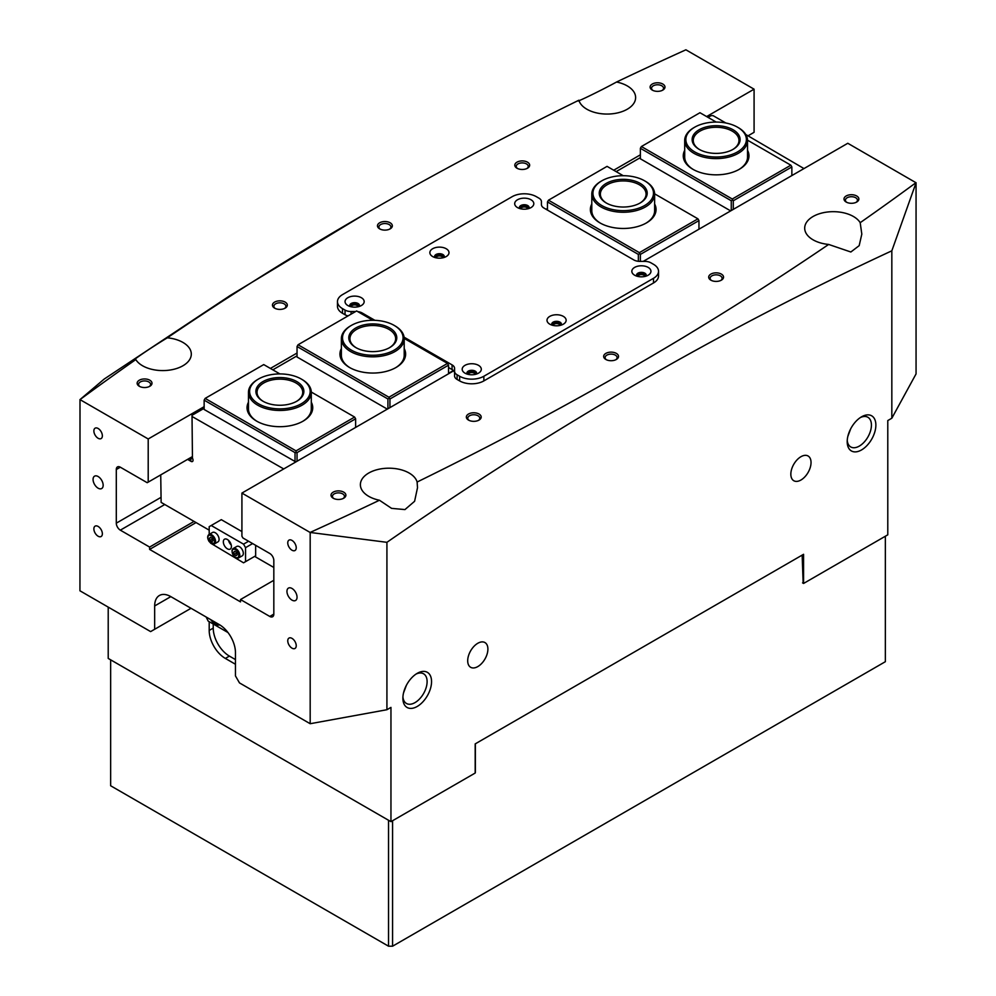 <?xml version="1.0" encoding="UTF-8"?>
<svg xmlns="http://www.w3.org/2000/svg" width="996" height="996" viewBox="0 0 996 996"><rect width="100%" height="100%" fill="white"/><g stroke="black" fill="none" stroke-linecap="round" stroke-linejoin="round"><path stroke-width="1.49" d="M388.54 820.268L110.643 659.825L110.643 785.757L388.54 946.2L388.54 820.268M803.162 583.22L802.154 555.121M885.357 536.221L885.357 661.693L392.573 946.2L388.54 946.2M392.573 820.729L392.573 946.2M475.378 744.249L475.378 772.46M417.212 673.346L417.212 673.346A20.281 11.703 -60 0 1 431.554 681.625A20.281 11.703 -60 0 1 417.212 706.463A20.281 11.703 -60 0 1 402.882 698.184A20.281 11.703 -60 0 1 417.212 673.346L417.212 673.346M402.919 696.827A17.131 9.898 120 0 0 406.43 703.462A17.131 9.898 120 0 0 414.996 702.616A17.131 9.898 120 0 0 426.188 687.514A17.131 9.898 120 0 0 423.561 673.782A17.131 9.898 120 0 0 416.054 674.068M861.528 416.826L861.528 416.826A20.281 11.703 -60 0 1 875.87 425.105A20.281 11.703 -60 0 1 861.528 449.943A20.281 11.703 -60 0 1 847.198 441.664A20.281 11.703 -60 0 1 861.528 416.826L861.528 416.826M847.235 440.294A17.131 9.898 120 0 0 850.746 446.943A17.131 9.898 120 0 0 859.311 446.096A17.131 9.898 120 0 0 870.504 430.994A17.131 9.898 120 0 0 867.877 417.262A17.131 9.898 120 0 0 860.37 417.548M846.177 202.039L846.177 202.039A7.42 4.283 180 0 1 846.177 195.975A7.42 4.283 180 0 1 856.685 195.975A7.42 4.283 180 0 1 856.685 202.039A7.42 4.283 180 0 1 846.177 202.039M856.124 202.337A6.001 3.461 0 0 0 857.432 200.184A6.001 3.461 0 0 0 855.676 197.731A6.001 3.461 0 0 0 849.14 196.984A6.001 3.461 0 0 0 845.43 200.184A6.001 3.461 0 0 0 846.737 202.337M652.293 90.101L652.293 90.101A7.42 4.283 180 0 1 652.293 84.038A7.42 4.283 180 0 1 662.801 84.038A7.42 4.283 180 0 1 662.801 90.101A7.42 4.283 180 0 1 652.293 90.101M662.24 90.399A6.001 3.461 0 0 0 663.548 88.246A6.001 3.461 0 0 0 661.792 85.793A6.001 3.461 0 0 0 655.256 85.046A6.001 3.461 0 0 0 651.546 88.246A6.001 3.461 0 0 0 652.853 90.399M516.986 168.224L516.986 168.224A7.42 4.283 180 0 1 516.986 162.161A7.42 4.283 180 0 1 527.482 162.161A7.42 4.283 180 0 1 527.482 168.224A7.42 4.283 180 0 1 516.986 168.224M526.921 168.523A6.001 3.461 0 0 0 528.229 166.369A6.001 3.461 0 0 0 526.473 163.917A6.001 3.461 0 0 0 519.937 163.17A6.001 3.461 0 0 0 516.239 166.369A6.001 3.461 0 0 0 517.547 168.523M710.87 280.162L710.87 280.162A7.42 4.283 180 0 1 710.87 274.099A7.42 4.283 180 0 1 721.365 274.099A7.42 4.283 180 0 1 721.365 280.162A7.42 4.283 180 0 1 710.87 280.162M720.805 280.461A6.001 3.461 0 0 0 722.112 278.295A6.001 3.461 0 0 0 720.357 275.855A6.001 3.461 0 0 0 713.821 275.108A6.001 3.461 0 0 0 710.123 278.295A6.001 3.461 0 0 0 711.43 280.461M605.842 359.456L605.842 359.456A7.42 4.283 180 0 1 605.842 353.393A7.42 4.283 180 0 1 616.35 353.393A7.42 4.283 180 0 1 616.35 359.456A7.42 4.283 180 0 1 605.842 359.456M615.789 359.743A6.001 3.461 0 0 0 617.097 357.589A6.001 3.461 0 0 0 615.341 355.136A6.001 3.461 0 0 0 608.805 354.389A6.001 3.461 0 0 0 605.095 357.589A6.001 3.461 0 0 0 606.402 359.743M379.65 228.856L379.65 228.856A7.42 4.283 180 0 1 379.65 222.793A7.42 4.283 180 0 1 390.158 222.793A7.42 4.283 180 0 1 390.158 228.856A7.42 4.283 180 0 1 379.65 228.856M389.598 229.155A6.001 3.461 0 0 0 390.905 227.001A6.001 3.461 0 0 0 389.137 224.548A6.001 3.461 0 0 0 382.601 223.801A6.001 3.461 0 0 0 378.903 227.001A6.001 3.461 0 0 0 380.211 229.155M274.635 308.15L274.635 308.15A7.42 4.283 180 0 1 274.635 302.087A7.42 4.283 180 0 1 285.13 302.087A7.42 4.283 180 0 1 285.13 308.15A7.42 4.283 180 0 1 274.635 308.15M284.57 308.436A6.001 3.461 0 0 0 285.877 306.282A6.001 3.461 0 0 0 284.121 303.842A6.001 3.461 0 0 0 277.585 303.083A6.001 3.461 0 0 0 273.888 306.282A6.001 3.461 0 0 0 275.195 308.436M468.518 420.088L468.518 420.088A7.42 4.283 180 0 1 468.518 414.025A7.42 4.283 180 0 1 479.014 414.025A7.42 4.283 180 0 1 479.014 420.088A7.42 4.283 180 0 1 468.518 420.088M478.454 420.374A6.001 3.461 0 0 0 479.761 418.22A6.001 3.461 0 0 0 478.005 415.768A6.001 3.461 0 0 0 471.469 415.021A6.001 3.461 0 0 0 467.771 418.22A6.001 3.461 0 0 0 469.079 420.374M333.199 498.212L333.199 498.212A7.42 4.283 180 0 1 333.199 492.149A7.42 4.283 180 0 1 343.707 492.149A7.42 4.283 180 0 1 343.707 498.212A7.42 4.283 180 0 1 333.199 498.212M343.147 498.498A6.001 3.461 0 0 0 344.454 496.344A6.001 3.461 0 0 0 342.686 493.892A6.001 3.461 0 0 0 336.15 493.145A6.001 3.461 0 0 0 332.452 496.344A6.001 3.461 0 0 0 333.76 498.498M139.316 386.274L139.316 386.274A7.42 4.283 180 0 1 139.316 380.211A7.42 4.283 180 0 1 149.823 380.211A7.42 4.283 180 0 1 149.823 386.274A7.42 4.283 180 0 1 139.316 386.274M149.263 386.56A6.001 3.461 0 0 0 150.57 384.406A6.001 3.461 0 0 0 148.802 381.954A6.001 3.461 0 0 0 142.266 381.207A6.001 3.461 0 0 0 138.569 384.406A6.001 3.461 0 0 0 139.876 386.56M636.979 276.203A4.432 2.552 180 0 1 639.507 273.651A4.432 2.552 180 0 1 644.524 274.161A4.432 2.552 180 0 1 645.806 276.203M644.935 276.44A3.573 2.067 0 0 0 643.914 275.207A3.573 2.067 0 0 0 640.216 274.722A3.573 2.067 0 0 0 637.851 276.44M467.336 374.147A4.432 2.552 180 0 1 469.863 371.595A4.432 2.552 180 0 1 474.88 372.106A4.432 2.552 180 0 1 476.15 374.147M475.291 374.384A3.573 2.067 0 0 0 474.27 373.151A3.573 2.067 0 0 0 470.573 372.666A3.573 2.067 0 0 0 468.195 374.384M350.194 306.519A4.432 2.552 180 0 1 352.721 303.967A4.432 2.552 180 0 1 357.738 304.477A4.432 2.552 180 0 1 359.021 306.519M358.149 306.756A3.573 2.067 0 0 0 357.128 305.523A3.573 2.067 0 0 0 353.431 305.037A3.573 2.067 0 0 0 351.065 306.756M519.85 208.575A4.432 2.552 180 0 1 522.377 206.023A4.432 2.552 180 0 1 527.382 206.533A4.432 2.552 180 0 1 528.664 208.575M527.805 208.811A3.573 2.067 0 0 0 526.784 207.579A3.573 2.067 0 0 0 523.074 207.093A3.573 2.067 0 0 0 520.709 208.811M552.158 325.182A4.432 2.552 180 0 1 554.685 322.629A4.432 2.552 180 0 1 559.702 323.14A4.432 2.552 180 0 1 560.972 325.182M560.113 325.406A3.573 2.067 0 0 0 559.092 324.186A3.573 2.067 0 0 0 555.395 323.7A3.573 2.067 0 0 0 553.017 325.406M435.028 257.553A4.432 2.552 180 0 1 437.543 255.001A4.432 2.552 180 0 1 442.56 255.511A4.432 2.552 180 0 1 443.843 257.553M442.983 257.777A3.573 2.067 0 0 0 441.95 256.557A3.573 2.067 0 0 0 438.252 256.072A3.573 2.067 0 0 0 435.887 257.777M98.118 476.524A7.146 4.121 -120 0 0 94.545 476.175A7.146 4.121 -120 0 0 93.45 481.89A7.146 4.121 -120 0 0 98.118 488.189A7.146 4.121 -120 0 0 101.692 488.538A7.146 4.121 -120 0 0 102.775 482.811A7.146 4.121 -120 0 0 98.118 476.524M292.002 588.462A7.146 4.121 -120 0 0 288.429 588.113A7.146 4.121 -120 0 0 287.334 593.828A7.146 4.121 -120 0 0 292.002 600.127A7.146 4.121 -120 0 0 295.575 600.476A7.146 4.121 -120 0 0 296.659 594.749A7.146 4.121 -120 0 0 292.002 588.462M98.118 428.479A6.001 3.461 -120 0 0 95.118 428.18A6.001 3.461 -120 0 0 94.197 432.999A6.001 3.461 -120 0 0 98.118 438.277A6.001 3.461 -120 0 0 101.119 438.576A6.001 3.461 -120 0 0 102.04 433.77A6.001 3.461 -120 0 0 98.118 428.479M98.118 526.436A6.001 3.461 -120 0 0 95.118 526.137A6.001 3.461 -120 0 0 94.197 530.943A6.001 3.461 -120 0 0 98.118 536.221A6.001 3.461 -120 0 0 101.119 536.52A6.001 3.461 -120 0 0 102.04 531.715A6.001 3.461 -120 0 0 98.118 526.436M292.002 540.417A6.001 3.461 -120 0 0 289.002 540.118A6.001 3.461 -120 0 0 288.081 544.924A6.001 3.461 -120 0 0 292.002 550.215A6.001 3.461 -120 0 0 295.003 550.514A6.001 3.461 -120 0 0 295.912 545.708A6.001 3.461 -120 0 0 292.002 540.417M292.002 638.374A6.001 3.461 -120 0 0 289.002 638.075A6.001 3.461 -120 0 0 288.081 642.881A6.001 3.461 -120 0 0 292.002 648.159A6.001 3.461 -120 0 0 295.003 648.458A6.001 3.461 -120 0 0 295.912 643.653A6.001 3.461 -120 0 0 292.002 638.374M477.806 666.585A14.28 8.242 120 0 0 487.131 653.999A14.28 8.242 120 0 0 484.94 642.557A14.28 8.242 120 0 0 477.806 643.267A14.28 8.242 120 0 0 468.469 655.854A14.28 8.242 120 0 0 470.66 667.295A14.28 8.242 120 0 0 477.806 666.585M406.418 685.248L403.505 692.979M800.946 480.022A14.28 8.242 120 0 0 810.271 467.435A14.28 8.242 120 0 0 808.08 455.994A14.28 8.242 120 0 0 800.946 456.703A14.28 8.242 120 0 0 791.608 469.29A14.28 8.242 120 0 0 793.8 480.732A14.28 8.242 120 0 0 800.946 480.022M850.733 428.716L847.82 436.447M915.996 182.654A3570.212 2061.247 0 0 1 860.195 222.681A28.56 16.484 0 0 0 853.448 216.506A28.56 16.484 0 0 0 822.323 212.932A28.56 16.484 0 0 0 804.693 228.159A28.56 16.484 0 0 0 813.06 239.824A28.56 16.484 0 0 0 828.66 244.443A3570.212 2061.247 0 0 1 417.125 482.027A28.56 16.484 0 0 0 409.132 473.025A28.56 16.484 0 0 0 378.007 469.452A28.56 16.484 0 0 0 360.378 484.691A28.56 16.484 0 0 0 368.744 496.344A28.56 16.484 0 0 0 379.451 500.241A3570.212 2061.247 0 0 1 310.105 532.449L386.921 542.322C554.212 426.425 722.511 329.253 891.831 250.818L916.059 182.766L847.795 143.275L643.204 261.388M310.179 532.574L310.179 723.718L239.488 682.907L235.454 675.911L235.454 652.592A22.846 13.197 -120 0 0 219.294 624.604L170.826 596.629A22.846 13.197 -120 0 0 159.397 595.496A22.846 13.197 -120 0 0 154.666 605.954L154.666 629.273L150.62 631.601L79.941 590.79L80.004 399.608A3570.212 2061.247 180 0 1 135.805 359.568C126.28 364.586 149.437 348.588 167.34 337.818A3570.212 2061.247 180 0 1 364.673 214.19A3570.212 2061.247 180 0 1 578.875 100.223A28.56 16.484 0 0 0 586.868 109.224A28.56 16.484 0 0 0 617.993 112.809A28.56 16.484 0 0 0 635.622 97.571A28.56 16.484 0 0 0 627.256 85.905A28.56 16.484 0 0 0 616.549 82.021A3570.212 2061.247 180 0 1 685.895 49.8L754.084 89.179L754.084 132.319L748.033 135.817M578.875 100.223C572.351 104.418 600.078 91.034 616.549 82.021M134.186 360.054L135.805 359.568A28.56 16.484 0 0 0 142.553 365.756A28.56 16.484 0 0 0 173.678 369.329A28.56 16.484 0 0 0 191.307 354.09A28.56 16.484 0 0 0 182.94 342.437A28.56 16.484 0 0 0 167.34 337.818M108.215 607.124L108.215 658.431L390.955 821.663L475.179 773.045L475.179 743.9L803.573 554.299L803.573 583.457L887.785 534.827L887.785 420.561L891.831 418.22L916.059 373.911L916.059 182.766M273.825 614.109A5.715 3.299 60 0 1 272.643 616.723A5.715 3.299 60 0 1 269.779 616.449L273.825 614.109L273.825 560.474A5.715 3.299 60 0 0 269.779 553.477L242.924 537.977L241.916 536.221L241.916 493.082L310.105 532.449M269.779 616.449L240.497 599.542L240.497 601.87L149.612 549.406L149.612 547.065L120.329 530.158A5.715 3.299 60 0 1 116.295 523.161L116.295 469.527A5.715 3.299 60 0 1 117.478 466.912A5.715 3.299 60 0 1 120.329 467.199L147.196 482.699L148.205 482.126L148.205 438.975L80.004 399.608M364.673 214.19L230.163 295.501L104.169 379.078L79.941 399.645M754.084 89.179L706.625 116.569M640.378 154.816L613.723 170.216M547.476 208.45L546.069 209.272M297.045 353.045L270.389 368.433M204.143 406.679L148.205 438.975M241.916 493.082L453.666 370.823M386.921 542.322L386.921 709.725L390.955 707.397L390.955 821.663M891.831 418.22L891.831 250.818M417.125 482.027L417.498 487.741L414.597 501.287L404.949 509.579L391.59 508.371L379.451 500.241M860.195 222.681L861.814 234.122L859.175 245.651L850.845 252L828.66 244.443M310.179 723.718L386.921 709.725M196.063 522.576L149.612 549.406M802.552 582.872L803.573 583.457M209.197 621.691L209.197 630.443A22.846 13.197 -120 0 0 225.357 658.431L235.454 664.257M213.231 624.031L213.231 628.103A22.846 13.197 -120 0 0 229.391 656.09L235.454 659.589M154.666 629.273L191.02 608.282M273.825 580.295L240.497 599.542M194.046 521.418L149.612 547.065M148.205 482.126L192.029 456.815M747.535 150.334A32.843 18.961 180 0 1 739.343 169.283A32.843 18.961 180 0 1 692.892 169.283L692.892 169.283A32.843 18.961 180 0 1 684.7 150.334M738.335 127.65L737.526 127.189A30.278 17.48 0 0 0 694.71 127.189A30.278 17.48 0 0 0 694.71 151.902A30.278 17.48 0 0 0 737.526 151.902A30.278 17.48 0 0 0 737.526 127.189L738.335 127.65A31.424 18.14 180 0 1 747.535 140.473A31.424 18.14 180 0 1 728.138 157.231A31.424 18.14 180 0 1 693.901 153.309A31.424 18.14 180 0 1 684.7 140.473L684.7 157.032A31.424 18.14 0 0 0 693.403 169.569M654.633 203.981A32.843 18.961 180 0 1 646.441 222.917A32.843 18.961 180 0 1 599.99 222.917L599.99 222.917A32.843 18.961 180 0 1 591.798 203.981M645.433 181.284L644.624 180.824A30.278 17.48 0 0 0 601.808 180.824A30.278 17.48 0 0 0 601.808 205.537A30.278 17.48 0 0 0 644.624 205.537A30.278 17.48 0 0 0 644.624 180.824L645.433 181.284A31.424 18.14 180 0 1 654.633 194.108A31.424 18.14 180 0 1 635.236 210.878A31.424 18.14 180 0 1 600.999 206.944A31.424 18.14 180 0 1 591.798 194.108L591.798 210.666A31.424 18.14 0 0 0 600.501 223.204M640.378 157.617L616.151 171.611M725.81 122.981L713.086 115.636L711.069 115.636L708.044 117.391M745.792 134.522L803.971 168.573M791.857 175.57L791.857 166.942L733.28 200.756L733.28 209.384M698.955 229.217L698.955 220.589L640.378 254.403L640.378 261.388M716.136 122.06L699.964 112.722L641.387 146.537L732.272 199.013L790.849 165.199L747.535 140.187M623.235 175.707L607.062 166.369L548.485 200.184L639.37 252.648L697.947 218.834L654.633 193.834M638.361 261.313L638.361 254.403L547.476 201.927L547.476 210.094M738.833 169.569A31.424 18.14 0 0 0 747.535 157.032L747.535 140.473M645.931 223.204A31.424 18.14 0 0 0 654.633 210.666L654.633 194.108M731.263 210.554L731.263 200.756L640.378 148.292L640.378 158.787L730.666 210.903M698.955 220.589L697.947 218.834M639.37 252.648L640.378 254.403M791.857 166.942L790.849 165.199M732.272 199.013L733.28 200.756M640.378 148.292L641.387 146.537M547.476 201.927L548.485 200.184M731.263 200.756L732.272 200.184M638.361 254.403L639.37 253.818M311.3 402.197A32.843 18.961 180 0 1 303.108 421.134A32.843 18.961 180 0 1 256.657 421.134L256.657 421.134A32.843 18.961 180 0 1 248.465 402.197M302.597 421.433A31.424 18.14 0 0 0 311.3 408.895L311.3 392.337A31.424 18.14 180 0 1 291.903 409.095A31.424 18.14 180 0 1 257.665 405.16A31.424 18.14 180 0 1 248.465 392.337A31.424 18.14 180 0 1 257.665 379.513A31.424 18.14 180 0 1 258.076 379.277M404.202 348.563A32.843 18.961 180 0 1 396.01 367.499A32.843 18.961 180 0 1 349.559 367.499L349.559 367.499A32.843 18.961 180 0 1 341.367 348.563M395.499 367.798A31.424 18.14 0 0 0 404.202 355.261L404.202 338.702A31.424 18.14 180 0 1 384.805 355.46A31.424 18.14 180 0 1 350.567 351.526A31.424 18.14 180 0 1 341.367 338.702A31.424 18.14 180 0 1 350.567 325.879A31.424 18.14 180 0 1 350.978 325.642M190.186 457.886L191.02 461.36A2.851 1.643 -120 0 0 192.452 461.509A2.851 1.643 -120 0 0 193.037 460.202A2.851 1.643 -120 0 0 192.452 458.21L192.029 416.477L283.723 468.942M160.73 474.893L161.128 502.407L209.197 530.158M448.524 373.326L453.379 370.524M448.524 373.799L448.524 365.171L389.946 398.985L389.946 407.613M355.622 427.433L355.622 418.806L297.045 452.62L297.045 461.248M254.64 556.39L273.825 567.471M191.02 461.36L187.584 459.38M204.143 408.31L192.029 415.307L192.029 416.477M297.045 355.846L272.817 369.827M279.901 373.923L263.728 364.586L205.151 398.4L296.036 450.877L354.613 417.063L311.3 392.05M372.803 320.289L356.63 310.951L298.053 344.765L388.938 397.23L447.515 363.416L404.202 338.416M248.465 392.337L248.465 408.895A31.424 18.14 0 0 0 257.167 421.433M341.367 338.702L341.367 355.261A31.424 18.14 0 0 0 350.069 367.798M387.93 408.783L387.93 398.985L297.045 346.508L297.045 357.004L387.32 409.132M295.837 461.945L204.143 409.481L204.143 400.143L295.028 452.62L297.045 452.62M295.028 461.945L295.028 452.62M297.045 346.508L298.053 344.765M204.143 400.143L205.151 398.4M296.036 450.877L296.036 452.035M355.622 418.806L354.613 417.063M388.938 397.23L389.946 398.985M448.524 365.171L447.515 363.416M387.93 398.985L388.938 398.4M446.196 248.739A9.574 5.528 0 0 0 432.662 248.739A9.574 5.528 0 0 0 432.662 256.557L432.662 256.557A9.574 5.528 0 0 0 446.196 256.557A9.574 5.528 0 0 0 446.196 248.739M443.955 257.516A4.856 2.801 0 0 0 444.291 256.495A4.856 2.801 0 0 0 442.859 254.515A4.856 2.801 0 0 0 437.568 253.905A4.856 2.801 0 0 0 434.58 256.495A4.856 2.801 0 0 0 434.903 257.516M444.241 256.906A4.856 2.801 0 0 0 442.859 255.325A4.856 2.801 0 0 0 437.904 254.652A4.856 2.801 0 0 0 434.63 256.906M531.017 199.773A9.574 5.528 0 0 0 517.484 199.773A9.574 5.528 0 0 0 517.484 207.579L517.484 207.579A9.574 5.528 0 0 0 531.017 207.579A9.574 5.528 0 0 0 531.017 199.773M528.776 208.55A4.856 2.801 0 0 0 529.113 207.529A4.856 2.801 0 0 0 527.693 205.537A4.856 2.801 0 0 0 522.402 204.939A4.856 2.801 0 0 0 519.402 207.529A4.856 2.801 0 0 0 519.738 208.55M529.063 207.927A4.856 2.801 0 0 0 527.693 206.359A4.856 2.801 0 0 0 522.726 205.674A4.856 2.801 0 0 0 519.451 207.927M361.374 297.717A9.574 5.528 0 0 0 347.841 297.717A9.574 5.528 0 0 0 347.841 305.523L347.841 305.523A9.574 5.528 0 0 0 361.374 305.523A9.574 5.528 0 0 0 361.374 297.717M359.133 306.494A4.856 2.801 0 0 0 359.469 305.473A4.856 2.801 0 0 0 358.037 303.481A4.856 2.801 0 0 0 352.746 302.884A4.856 2.801 0 0 0 349.758 305.473A4.856 2.801 0 0 0 350.082 306.494M359.407 305.872A4.856 2.801 0 0 0 358.037 304.303A4.856 2.801 0 0 0 353.082 303.618A4.856 2.801 0 0 0 349.808 305.872M563.338 316.367A9.574 5.528 0 0 0 549.804 316.367A9.574 5.528 0 0 0 549.804 324.186L549.804 324.186A9.574 5.528 0 0 0 563.338 324.186A9.574 5.528 0 0 0 563.338 316.367M561.097 325.144A4.856 2.801 0 0 0 561.42 324.123A4.856 2.801 0 0 0 560.001 322.144A4.856 2.801 0 0 0 554.71 321.534A4.856 2.801 0 0 0 551.709 324.123A4.856 2.801 0 0 0 552.045 325.144M561.37 324.534A4.856 2.801 0 0 0 560.001 322.953A4.856 2.801 0 0 0 555.046 322.281A4.856 2.801 0 0 0 551.759 324.534M648.159 267.401A9.574 5.528 0 0 0 634.626 267.401A9.574 5.528 0 0 0 634.626 275.207L634.626 275.207A9.574 5.528 0 0 0 648.159 275.207A9.574 5.528 0 0 0 648.159 267.401M645.918 276.178A4.856 2.801 0 0 0 646.242 275.157A4.856 2.801 0 0 0 644.823 273.165A4.856 2.801 0 0 0 639.532 272.568A4.856 2.801 0 0 0 636.531 275.157A4.856 2.801 0 0 0 636.867 276.178M646.192 275.556A4.856 2.801 0 0 0 644.823 273.987A4.856 2.801 0 0 0 639.868 273.302A4.856 2.801 0 0 0 636.593 275.556M478.516 365.345A9.574 5.528 0 0 0 464.983 365.345A9.574 5.528 0 0 0 464.983 373.151L464.983 373.151A9.574 5.528 0 0 0 478.516 373.151A9.574 5.528 0 0 0 478.516 365.345M476.262 374.123A4.856 2.801 0 0 0 476.598 373.102A4.856 2.801 0 0 0 475.179 371.11A4.856 2.801 0 0 0 469.888 370.512A4.856 2.801 0 0 0 466.887 373.102A4.856 2.801 0 0 0 467.224 374.123M476.549 373.5A4.856 2.801 0 0 0 475.179 371.931A4.856 2.801 0 0 0 470.224 371.247A4.856 2.801 0 0 0 466.937 373.5M404.09 337.183L452.072 364.885A8.566 4.943 180 0 1 454.574 368.383L454.574 371.284A8.566 4.943 0 0 0 457.089 374.782L459.629 376.251A17.131 9.898 0 0 0 483.857 376.251L653.513 278.295A17.131 9.898 0 0 0 658.53 271.31A17.131 9.898 0 0 0 653.513 264.314L650.973 262.844A8.566 4.943 0 0 0 644.91 261.388L639.893 261.388A8.566 4.943 180 0 1 633.83 259.944L543.928 208.04A8.566 4.943 180 0 1 541.426 204.541L541.426 201.64A8.566 4.943 0 0 0 538.911 198.142L536.371 196.685A17.131 9.898 0 0 0 512.143 196.685L342.487 294.629A17.131 9.898 0 0 0 337.47 301.626A17.131 9.898 0 0 0 342.487 308.623L345.027 310.08A8.566 4.943 0 0 0 351.09 311.536L355.622 311.536M457.089 374.782L457.089 379.439L459.629 380.908A17.131 9.898 0 0 0 483.857 380.908L653.513 282.964A17.131 9.898 0 0 0 658.53 275.967L658.53 271.31M337.47 301.626L337.47 306.282A17.131 9.898 0 0 0 342.487 313.279L345.027 314.748L345.027 310.08M357.813 311.636A8.566 4.943 180 0 1 362.171 312.981L374.894 320.326M457.089 379.439A8.566 4.943 180 0 1 454.574 375.94L454.574 371.284M454.574 368.383L454.574 373.052A8.566 4.943 0 0 0 452.072 369.553L452.072 364.885M448.524 367.499L452.072 369.553M348.077 315.881A8.566 4.943 180 0 1 345.027 314.748M206.16 617.034L208.189 621.106L227.972 632.535M210.704 619.649A10.707 6.188 -120 0 0 219.792 624.903M606.253 202.972L606.253 202.972A23.991 13.857 180 0 1 606.253 183.389A23.991 13.857 180 0 1 640.179 183.389A23.991 13.857 180 0 1 640.179 202.972A23.991 13.857 180 0 1 606.253 202.972M639.768 203.209A22.846 13.197 0 0 0 646.068 194.108A22.846 13.197 0 0 0 639.37 184.783A22.846 13.197 0 0 0 614.47 181.932A22.846 13.197 0 0 0 600.364 194.108A22.846 13.197 0 0 0 606.664 203.209M591.798 194.108A31.424 18.14 180 0 1 600.999 181.284A31.424 18.14 180 0 1 601.41 181.06M395.001 325.879L394.192 325.406A30.278 17.48 0 0 0 351.376 325.406A30.278 17.48 0 0 0 351.376 350.131A30.278 17.48 0 0 0 394.192 350.131A30.278 17.48 0 0 0 394.192 325.406L395.001 325.879A31.424 18.14 180 0 1 404.202 338.702M355.821 347.567L355.821 347.567A23.991 13.857 180 0 1 355.821 327.97A23.991 13.857 180 0 1 389.747 327.97A23.991 13.857 180 0 1 389.747 347.567A23.991 13.857 180 0 1 355.821 347.567M389.336 347.791A22.846 13.197 0 0 0 395.636 338.702A22.846 13.197 0 0 0 388.938 329.377A22.846 13.197 0 0 0 364.038 326.514A22.846 13.197 0 0 0 349.932 338.702A22.846 13.197 0 0 0 356.232 347.791M699.155 149.338L699.155 149.338A23.991 13.857 180 0 1 699.155 129.754A23.991 13.857 180 0 1 733.081 129.754A23.991 13.857 180 0 1 733.081 149.338A23.991 13.857 180 0 1 699.155 149.338M732.67 149.574A22.846 13.197 0 0 0 738.97 140.473A22.846 13.197 0 0 0 732.272 131.148A22.846 13.197 0 0 0 707.372 128.285A22.846 13.197 0 0 0 693.266 140.473A22.846 13.197 0 0 0 699.566 149.574M684.7 140.473A31.424 18.14 180 0 1 693.901 127.65A31.424 18.14 180 0 1 694.312 127.413M302.099 379.513L301.29 379.04A30.278 17.48 0 0 0 258.474 379.04A30.278 17.48 0 0 0 258.474 403.766A30.278 17.48 0 0 0 301.29 403.766A30.278 17.48 0 0 0 301.29 379.04L302.099 379.513A31.424 18.14 180 0 1 311.3 392.337M262.919 401.201L262.919 401.201A23.991 13.857 180 0 1 262.919 381.605A23.991 13.857 180 0 1 296.845 381.605A23.991 13.857 180 0 1 296.845 401.201A23.991 13.857 180 0 1 262.919 401.201M296.435 401.425A22.846 13.197 0 0 0 302.734 392.337A22.846 13.197 0 0 0 296.036 383.012A22.846 13.197 0 0 0 271.136 380.148A22.846 13.197 0 0 0 257.03 392.337A22.846 13.197 0 0 0 263.33 401.425M231.234 545.011A5.715 3.299 60 0 1 228.557 540.38M231.408 546.48A5.715 3.299 60 0 1 230.225 549.095A5.715 3.299 60 0 1 225.831 547.576A5.715 3.299 60 0 1 223.328 541.824A5.715 3.299 60 0 1 224.511 539.21A5.715 3.299 60 0 1 228.918 540.741A5.715 3.299 60 0 1 231.408 546.48M210.654 543.181L243.534 562.815L255.648 555.818L255.648 545.322M252.623 543.567L245.551 547.651L243.534 544.152L211.214 525.502L209.197 526.66L209.197 534.391M245.551 561.644L245.551 547.651M243.534 544.152L248.577 541.239M241.916 531.565L221.311 519.663L211.214 525.502M236.824 553.527A2.141 1.233 60 0 1 236.077 552.195L236.338 553.203L234.321 554.374L233.724 552.133L234.857 551.236L236.575 552.593L237.173 554.834L236.04 555.718L234.321 554.374M232.18 550.228A5.428 3.137 60 0 1 233.238 548.485L236.774 546.455A5.428 3.137 60 0 1 241.269 548.248A5.428 3.137 60 0 1 243.261 554.112A5.428 3.137 60 0 1 242.202 555.855L238.667 557.885A5.428 3.137 60 0 1 235.691 557.461M235.031 551.373L233.724 552.133M212.584 539.533A2.141 1.233 60 0 1 212.31 539.185A2.141 1.233 60 0 1 211.837 538.189A2.141 1.233 60 0 1 211.837 538.176L212.173 539.322L210.156 540.479L209.484 538.226L210.542 537.242L212.273 538.5L212.945 540.753L211.887 541.737L210.156 540.479M207.89 537.292A5.428 3.137 60 0 1 209.011 534.503L212.546 532.462A5.428 3.137 60 0 1 217.576 534.976A5.428 3.137 60 0 1 217.962 541.861L214.439 543.903A5.428 3.137 60 0 1 211.463 543.467M210.828 537.454L209.484 538.226M170.826 596.629L154.666 605.954M229.391 656.09L225.357 658.431M213.231 628.103L209.197 630.443M164.763 504.511L120.329 530.158M116.295 523.161L160.73 497.514M120.329 467.199L116.295 469.527M192.452 458.21L190.186 459.517M459.629 376.251L459.629 380.908M342.487 308.623L342.487 313.279M483.857 376.251L483.857 380.908M653.513 278.295L653.513 282.964M351.09 311.536L351.09 314.151M362.171 312.981L362.171 314.151M238.729 556.054A4.719 2.727 -120 0 0 236.04 550.029A4.719 2.727 -120 0 0 232.168 550.913A4.719 2.727 -120 0 0 234.857 556.926A4.719 2.727 -120 0 0 238.729 556.054M233.238 548.485A5.428 3.137 60 0 1 237.733 550.29A5.428 3.137 60 0 1 239.737 556.154A5.428 3.137 60 0 1 238.667 557.885C234.77 558.258 232.529 555.793 231.968 550.502L233.238 548.485M209.197 541.388A4.719 2.727 -120 0 0 213.866 543.355A4.719 2.727 -120 0 0 213.231 537.591A4.719 2.727 -120 0 0 208.562 535.624A4.719 2.727 -120 0 0 209.197 541.388M214.04 537.018A5.428 3.137 60 0 1 214.439 543.903L209.11 541.5C207.255 538.276 207.218 535.948 209.011 534.503A5.428 3.137 60 0 1 214.04 537.018M601.808 180.824L600.999 181.284M351.376 325.406L350.567 325.879M694.71 127.189L693.901 127.65M258.474 379.04L257.665 379.513"/></g></svg>
